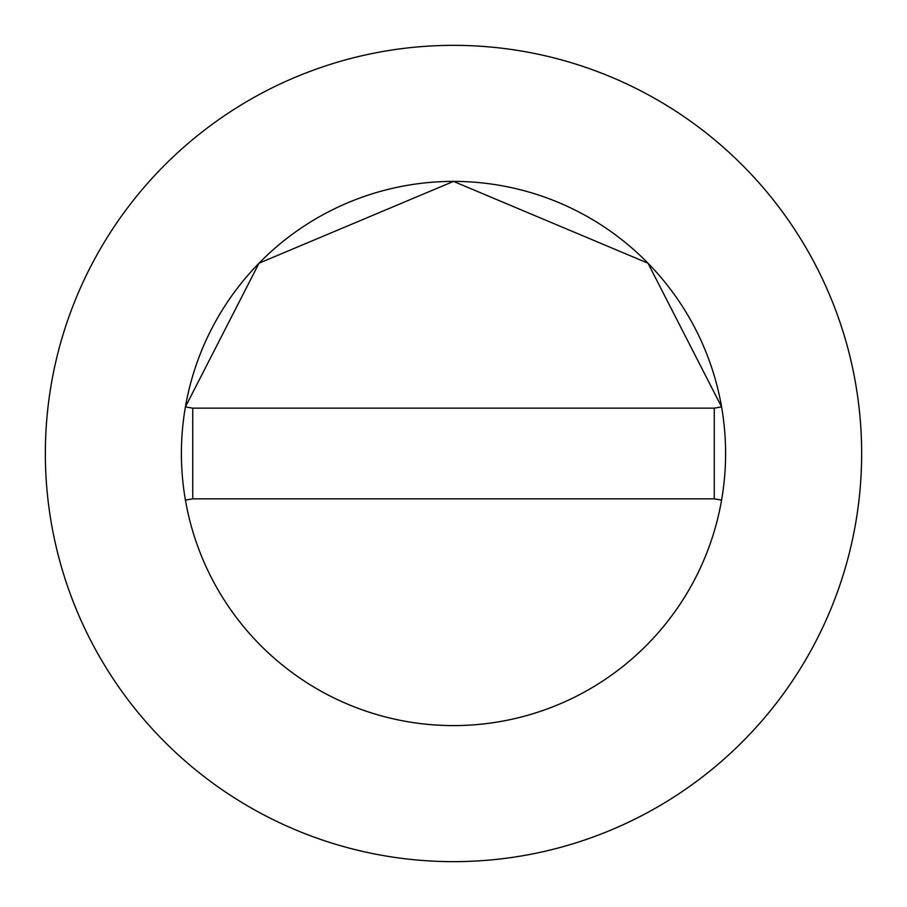 <?xml version="1.0" encoding="UTF-8"?>
<svg xmlns="http://www.w3.org/2000/svg" width="907" height="907" viewBox="0 0 907 907"><rect width="100%" height="100%" fill="white"/><g stroke="black" fill="none" stroke-linecap="round" stroke-linejoin="round"><path stroke-width="1.36" d="M725.6 453.5A272.1 272.1 0 0 0 721.575 406.88L647.972 263.189L453.5 181.4L259.028 263.189L185.425 406.88A272.1 272.1 0 0 0 453.5 725.6A272.1 272.1 0 0 0 725.6 453.5A272.1 272.1 0 0 0 453.5 181.4A272.1 272.1 0 0 0 185.425 500.12A272.1 272.1 0 0 0 721.575 500.12A272.1 272.1 0 0 0 725.6 453.5M861.65 453.5A408.15 408.15 0 0 0 453.5 45.35A408.15 408.15 0 0 0 45.35 453.5A408.15 408.15 0 0 0 453.5 861.65A408.15 408.15 0 0 0 861.65 453.5M721.575 500.12L714.263 498.85L714.263 408.15L192.738 408.15L192.738 498.85L185.425 500.12M721.575 406.88L714.263 408.15M185.425 406.88L192.738 408.15M192.738 498.85L714.263 498.85"/></g></svg>
